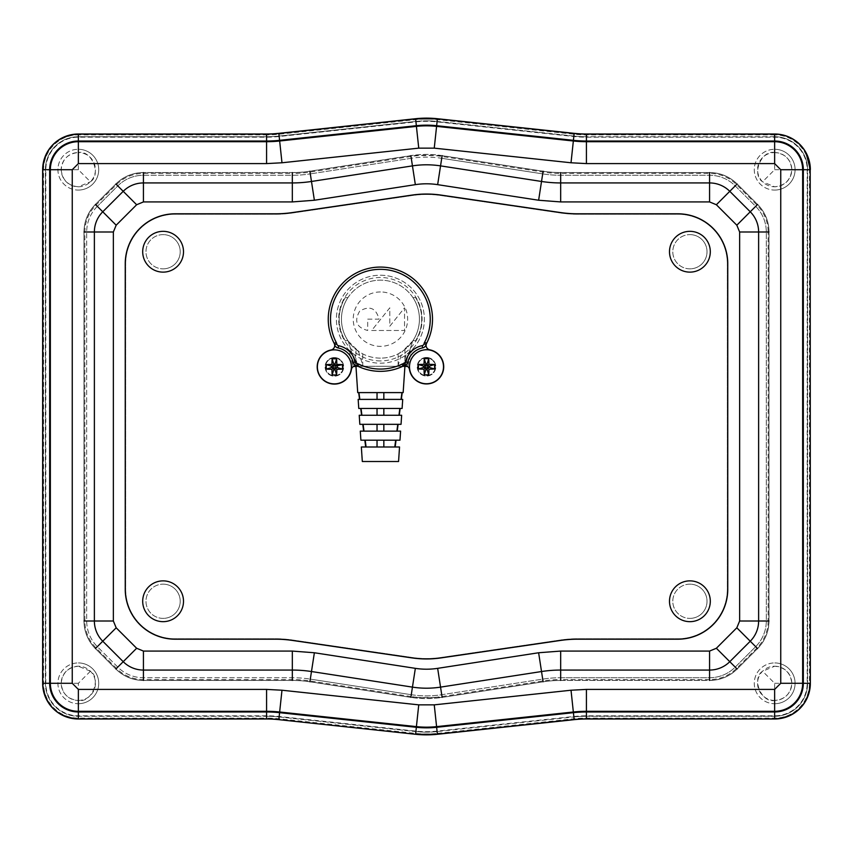 <?xml version="1.0" encoding="UTF-8"?>
<svg xmlns="http://www.w3.org/2000/svg" width="853" height="853" viewBox="0 0 853 853"><rect width="100%" height="100%" fill="white"/><g stroke="black" fill="none" stroke-linecap="round" stroke-linejoin="round"><path stroke-width="0.64" stroke-dasharray="4.26 3.2" d="M415.933 121.883A99.289 99.289 0 0 1 437.067 121.883L573.824 136.512A118.332 118.332 0 0 0 584.54 137.173L774.641 137.184A32.531 32.531 0 0 1 807.173 169.715L807.173 683.285A32.531 32.531 0 0 1 774.641 715.816L586.416 715.816A118.332 118.332 0 0 0 573.824 716.488L437.067 731.117A99.289 99.289 0 0 1 415.933 731.117L279.176 716.488A118.332 118.332 0 0 0 268.46 715.827L78.359 715.816A32.531 32.531 0 0 1 45.827 683.285L45.827 169.715A32.531 32.531 0 0 1 78.359 137.184L266.584 137.184A118.332 118.332 0 0 0 279.176 136.512L415.933 121.883A99.289 99.289 0 0 1 437.067 121.883L573.824 136.512A118.332 118.332 0 0 0 584.54 137.173L774.641 137.184A32.531 32.531 0 0 1 807.173 169.715L807.173 683.285A32.531 32.531 0 0 1 774.641 715.816L586.416 715.816A118.332 118.332 0 0 0 573.824 716.488L437.067 731.117A99.289 99.289 0 0 1 415.933 731.117L279.176 716.488A118.332 118.332 0 0 0 268.46 715.827L78.359 715.816A32.531 32.531 0 0 1 45.827 683.285L45.827 169.715A32.531 32.531 0 0 1 78.359 137.184L266.584 137.184A118.332 118.332 0 0 0 279.176 136.512L415.933 121.883M774.684 703.725A20.397 20.397 0 0 0 795.081 683.328A20.397 20.397 0 0 0 774.684 662.93A20.397 20.397 0 0 1 795.081 683.328A20.397 20.397 0 0 1 774.684 703.725A20.397 20.397 0 0 1 754.276 683.328A20.397 20.397 0 0 1 774.684 662.93A20.397 20.397 0 0 0 754.276 683.328A20.397 20.397 0 0 0 774.684 703.725M78.316 703.725A20.397 20.397 0 0 0 98.724 683.328A20.397 20.397 0 0 0 78.316 662.93A20.397 20.397 0 0 1 98.724 683.328A20.397 20.397 0 0 1 78.316 703.725A20.397 20.397 0 0 1 57.919 683.328A20.397 20.397 0 0 1 78.316 662.93A20.397 20.397 0 0 0 57.919 683.328A20.397 20.397 0 0 0 78.316 703.725M78.316 190.07A20.397 20.397 0 0 0 98.724 169.672A20.397 20.397 0 0 0 78.316 149.275A20.397 20.397 0 0 1 98.724 169.672A20.397 20.397 0 0 1 78.316 190.07A20.397 20.397 0 0 1 57.919 169.672A20.397 20.397 0 0 1 78.316 149.275A20.397 20.397 0 0 0 57.919 169.672A20.397 20.397 0 0 0 78.316 190.07M774.684 190.07A20.397 20.397 0 0 0 795.081 169.672A20.397 20.397 0 0 0 774.684 149.275A20.397 20.397 0 0 1 795.081 169.672A20.397 20.397 0 0 1 774.684 190.07A20.397 20.397 0 0 1 754.276 169.672A20.397 20.397 0 0 1 774.684 149.275A20.397 20.397 0 0 0 754.276 169.672A20.397 20.397 0 0 0 774.684 190.07M61.203 169.715C62.312 180.015 68.016 185.698 78.316 186.786A17.113 17.113 0 0 1 61.203 169.672A17.113 17.113 0 0 1 78.316 152.559C67.909 153.561 62.205 159.287 61.203 169.715L78.359 169.715L90.418 181.774C101.806 174.566 91.516 149.627 78.359 152.559L78.316 152.559A17.113 17.113 0 0 1 95.429 169.672A17.113 17.113 0 0 1 78.316 186.786L90.418 181.774M774.641 152.559C761.484 149.627 751.194 174.566 762.582 181.774L774.684 186.786A17.113 17.113 0 0 1 757.571 169.672A17.113 17.113 0 0 1 774.684 152.559L774.641 169.715L762.582 181.774M774.641 700.441L774.684 700.441A17.113 17.113 0 0 1 757.571 683.328A17.113 17.113 0 0 1 774.684 666.214L762.582 671.226C751.194 678.434 761.484 703.373 774.641 700.441L774.641 683.285L762.582 671.226M78.316 666.214C68.016 667.302 62.312 672.985 61.203 683.285C62.184 693.692 67.888 699.417 78.316 700.441A17.113 17.113 0 0 1 61.203 683.328A17.113 17.113 0 0 1 78.316 666.214A17.113 17.113 0 0 1 95.429 683.328A17.113 17.113 0 0 1 78.316 700.441L78.359 700.441C91.516 703.373 101.806 678.434 90.418 671.226L78.316 666.214M415.891 121.425A99.737 99.737 0 0 1 426.5 120.859A99.737 99.737 0 0 0 415.891 121.425A99.737 99.737 0 0 1 426.5 120.859A99.737 99.737 0 0 0 415.891 121.425L279.123 136.064L415.891 121.425L279.123 136.064L415.891 121.425L415.603 118.716M266.584 716.275A117.874 117.874 0 0 1 279.123 716.936A117.874 117.874 0 0 0 267.021 716.275A117.874 117.874 0 0 1 279.123 716.936L415.891 731.575A99.737 99.737 0 0 0 426.5 732.141A99.737 99.737 0 0 1 415.891 731.575A99.737 99.737 0 0 0 426.5 732.141A99.737 99.737 0 0 1 415.891 731.575L279.123 716.936A117.874 117.874 0 0 0 267.021 716.275L78.359 716.275A32.979 32.979 0 0 1 45.38 683.285A32.979 32.979 0 0 0 78.359 716.275A32.979 32.979 0 0 1 45.38 683.285L45.38 169.715A32.979 32.979 0 0 1 78.359 136.725L266.584 136.725L78.359 136.725A32.979 32.979 0 0 0 45.38 169.715L45.38 683.285A32.979 32.979 0 0 0 78.359 716.275L267.032 716.275A19.267 19.267 0 0 1 267.021 716.275L266.584 718.109L78.359 718.109A34.824 34.824 0 0 1 43.546 683.285L42.65 683.285M437.109 731.575A99.737 99.737 0 0 1 426.5 732.141A99.737 99.737 0 0 0 437.109 731.575L573.877 716.936L437.109 731.575A99.737 99.737 0 0 1 426.5 732.141A99.737 99.737 0 0 0 437.109 731.575L437.301 733.399A101.582 101.582 0 0 1 415.699 733.399L278.931 718.77A116.04 116.04 0 0 0 266.584 718.109L266.584 718.994M573.877 716.936A117.874 117.874 0 0 1 586.416 716.275A117.874 117.874 0 0 0 573.877 716.936A117.874 117.874 0 0 1 586.416 716.275L774.641 716.275A32.979 32.979 0 0 0 807.62 683.285L807.62 169.715A32.979 32.979 0 0 0 774.641 136.725L586.416 136.725A117.874 117.874 0 0 1 573.877 136.064A117.874 117.874 0 0 0 585.979 136.725A117.874 117.874 0 0 1 573.877 136.064L437.109 121.425A99.737 99.737 0 0 0 426.5 120.859A99.737 99.737 0 0 1 437.109 121.425A99.737 99.737 0 0 0 426.5 120.859A99.737 99.737 0 0 1 437.109 121.425L573.877 136.064A117.874 117.874 0 0 0 585.979 136.725L774.641 136.725A32.979 32.979 0 0 1 807.62 169.715A32.979 32.979 0 0 0 774.641 136.725A32.979 32.979 0 0 1 807.62 169.715L807.62 683.285A32.979 32.979 0 0 1 774.641 716.275A32.979 32.979 0 0 0 807.62 683.285A32.979 32.979 0 0 1 774.641 716.275L586.416 716.275A117.874 117.874 0 0 0 573.877 716.936L574.069 718.77L437.301 733.399L437.397 734.284M279.123 136.064A117.874 117.874 0 0 1 266.584 136.725A117.874 117.874 0 0 0 279.123 136.064A117.874 117.874 0 0 1 266.584 136.725L78.359 136.725A32.979 32.979 0 0 0 45.38 169.715A32.979 32.979 0 0 1 78.359 136.725L266.584 136.725A117.874 117.874 0 0 0 279.123 136.064L278.835 133.345M774.684 666.214A17.113 17.113 0 0 1 791.797 683.328A17.113 17.113 0 0 1 774.684 700.441C785.091 699.439 790.795 693.713 791.797 683.285C790.688 672.985 784.984 667.302 774.684 666.214M774.684 152.559A17.113 17.113 0 0 1 791.797 169.672A17.113 17.113 0 0 1 774.684 186.786C784.984 185.698 790.688 180.015 791.797 169.715C790.816 159.308 785.112 153.583 774.684 152.559M586.416 136.725L585.968 136.725A19.267 19.267 0 0 1 585.979 136.725L586.416 134.006M78.359 700.441L78.359 683.285L90.418 671.226M143.432 175.27L292.323 175.27A117.874 117.874 0 0 0 310.311 173.884A117.874 117.874 0 0 1 292.323 175.27L143.432 175.27A36.274 36.274 0 0 0 117.789 185.89L97.327 206.351L117.789 185.89A36.274 36.274 0 0 1 143.432 175.27L143.432 172.541L292.323 172.541L143.432 172.541A38.993 38.993 0 0 0 115.859 183.96L95.397 204.421A38.993 38.993 0 0 0 83.978 231.995L83.978 621.005A38.993 38.993 0 0 0 95.397 648.579L115.859 669.04A38.993 38.993 0 0 0 143.432 680.459L292.323 680.459A115.144 115.144 0 0 1 309.895 681.814L410.869 697.402A102.467 102.467 0 0 0 442.131 697.402L543.105 681.814A115.144 115.144 0 0 1 560.677 680.459L709.568 680.374A38.907 38.907 0 0 0 737.077 668.976L757.539 648.515A38.907 38.907 0 0 0 768.937 621.005L768.937 231.995A38.907 38.907 0 0 0 757.539 204.485L737.077 184.024A38.907 38.907 0 0 0 709.568 172.626L560.677 172.626A115.23 115.23 0 0 1 543.094 171.272L442.131 155.598A102.467 102.467 0 0 0 410.869 155.598L309.895 171.186A115.144 115.144 0 0 1 292.323 172.541L292.323 173.426A116.04 116.04 0 0 0 310.023 172.071L411.007 156.483A101.582 101.582 0 0 1 441.993 156.483L542.977 172.071A116.04 116.04 0 0 0 560.677 173.426L709.568 173.426A38.108 38.108 0 0 1 736.512 184.589L756.974 205.051A38.108 38.108 0 0 1 768.137 231.995L769.022 231.995L768.937 621.005M543.094 171.272L442.121 155.683L543.105 171.186A115.144 115.144 0 0 0 560.677 172.541L709.568 172.541L560.677 172.541A115.144 115.144 0 0 1 543.105 171.186L542.689 173.884L441.715 158.295L542.689 173.884A117.874 117.874 0 0 0 560.677 175.27A117.874 117.874 0 0 1 542.689 173.884M411.285 158.295L310.311 173.884L411.285 158.295A99.737 99.737 0 0 1 441.715 158.295L442.131 155.598L410.869 155.598L411.285 158.295A99.737 99.737 0 0 1 441.715 158.295M411.285 694.705A99.737 99.737 0 0 0 441.715 694.705L542.689 679.116A117.874 117.874 0 0 1 560.677 677.73A117.874 117.874 0 0 0 542.689 679.116L441.715 694.705A99.737 99.737 0 0 1 411.285 694.705L310.311 679.116L411.285 694.705L411.007 696.517L310.023 680.929A116.04 116.04 0 0 0 292.323 679.574L143.432 679.574A38.108 38.108 0 0 1 116.488 668.411L96.026 647.949A38.108 38.108 0 0 1 84.863 621.005L84.863 231.995A38.108 38.108 0 0 1 96.026 205.051L116.488 184.589A38.108 38.108 0 0 1 143.432 173.426L292.323 173.426L292.323 175.27M560.677 677.73L709.568 677.73A36.274 36.274 0 0 0 735.211 667.11L755.673 646.649L735.211 667.11A36.274 36.274 0 0 1 709.568 677.73L560.677 677.73L560.677 679.574A116.04 116.04 0 0 0 542.977 680.929L441.993 696.517A101.582 101.582 0 0 1 411.007 696.517L410.879 697.317A102.381 102.381 0 0 0 442.121 697.317L543.094 681.728A115.23 115.23 0 0 1 560.677 680.374L709.568 680.459A38.993 38.993 0 0 0 737.141 669.04L737.077 668.976M97.327 206.351A36.274 36.274 0 0 0 86.697 231.995L86.697 621.005A36.274 36.274 0 0 0 97.327 646.649L117.789 667.11A36.274 36.274 0 0 0 143.432 677.73L292.323 677.73A117.874 117.874 0 0 1 310.311 679.116A117.874 117.874 0 0 0 292.323 677.73L143.432 677.73A36.274 36.274 0 0 1 117.789 667.11L97.327 646.649A36.274 36.274 0 0 1 86.697 621.005L86.697 231.995A36.274 36.274 0 0 1 97.327 206.351L95.461 204.485A38.907 38.907 0 0 0 84.063 231.995L84.063 621.005A38.907 38.907 0 0 0 95.461 648.515L115.923 668.976A38.907 38.907 0 0 0 143.432 680.374L292.323 680.374A115.23 115.23 0 0 1 309.906 681.728L410.869 697.402L442.131 697.402L543.105 681.814A115.144 115.144 0 0 1 560.677 680.459L560.677 679.574L709.568 679.574L709.568 680.459C720.273 680.299 729.464 676.493 737.141 669.04L757.539 648.515M755.673 646.649A36.274 36.274 0 0 0 766.303 621.005L766.303 231.995A36.274 36.274 0 0 0 755.673 206.351L735.211 185.89A36.274 36.274 0 0 0 709.568 175.27L560.677 175.27L709.568 175.27A36.274 36.274 0 0 1 735.211 185.89L755.673 206.351A36.274 36.274 0 0 1 766.303 231.995L766.303 621.005A36.274 36.274 0 0 1 755.673 646.649L756.974 647.949L736.512 668.411A38.108 38.108 0 0 1 709.568 679.574L709.568 677.73M689.906 580.872A20.397 20.397 0 0 0 669.498 601.269A20.397 20.397 0 0 0 689.906 621.666A20.397 20.397 0 0 0 710.304 601.269A20.397 20.397 0 0 0 689.906 580.872M163.094 580.872A20.397 20.397 0 0 0 142.696 601.269A20.397 20.397 0 0 0 163.094 621.666A20.397 20.397 0 0 0 183.502 601.269A20.397 20.397 0 0 0 163.094 580.872M689.906 231.334A20.397 20.397 0 0 0 669.498 251.731A20.397 20.397 0 0 0 689.906 272.128A20.397 20.397 0 0 0 710.304 251.731A20.397 20.397 0 0 0 689.906 231.334M163.094 231.334A20.397 20.397 0 0 0 142.696 251.731A20.397 20.397 0 0 0 163.094 272.128A20.397 20.397 0 0 0 183.502 251.731A20.397 20.397 0 0 0 163.094 231.334M426.5 194.036A99.737 99.737 0 0 0 412.084 195.081A99.737 99.737 0 0 1 440.916 195.081L560.613 212.568A117.874 117.874 0 0 0 577.652 213.804L677.89 213.804A49.869 49.869 0 0 1 727.758 263.673A49.869 49.869 0 0 0 677.89 213.804L577.652 213.804A117.874 117.874 0 0 1 560.613 212.568L440.916 195.081A99.737 99.737 0 0 0 426.5 194.036M347.939 297.612A38.993 38.993 0 0 0 347.939 340.678L345.252 340.678A41.253 41.253 0 0 1 345.252 297.612L347.939 297.612A38.993 38.993 0 0 0 347.939 340.678L345.252 340.678A41.253 41.253 0 0 1 345.252 297.612L347.939 297.612A38.993 38.993 0 0 0 347.939 340.678L345.252 340.678A41.253 41.253 0 0 1 345.252 297.612L347.939 297.612A38.993 38.993 0 0 0 347.939 340.678L345.252 340.678A41.253 41.253 0 0 1 345.252 297.612L347.939 297.612A38.993 38.993 0 0 0 347.939 340.678L345.252 340.678L347.939 340.678A38.993 38.993 0 0 1 347.939 297.612A38.993 38.993 0 0 0 347.939 340.678A38.993 38.993 0 0 1 347.939 297.612L345.252 297.612L347.939 297.612M355.797 365.766L348.28 341.2L355.957 366.3L380.438 366.3L355.957 366.3L355.957 349.495L355.957 366.3L404.919 366.3L380.438 366.3L404.919 366.3L404.919 349.495L398.116 353.899A38.993 38.993 0 0 1 362.76 353.899L355.957 349.495A38.993 38.993 0 0 1 348.28 341.2L358.505 351.383A38.993 38.993 0 0 1 380.438 280.157A38.993 38.993 0 0 1 402.371 351.383L412.596 341.2L405.1 365.702M380.438 358.132A38.993 38.993 0 0 1 341.445 319.15A38.993 38.993 0 0 1 380.438 280.157A38.993 38.993 0 0 1 419.431 319.15A38.993 38.993 0 0 1 380.438 358.132M383.839 415.262L383.839 408.459L360.723 408.459L377.037 408.459L377.037 415.262L361.608 415.262L377.037 415.262L377.037 408.459L377.037 415.262L383.839 415.262L383.839 408.459L383.839 415.262L399.268 415.262L359.23 415.262M400.59 431.128L377.037 431.128L377.037 424.325L377.037 431.128L363.655 431.128L377.037 431.128L377.037 424.325L398.106 424.325L383.839 424.325L383.839 431.128L397.221 431.128L383.839 431.128L383.839 424.325L383.839 431.128L360.286 431.128M383.839 424.325L359.827 424.325M399.982 440.191L364.828 440.191L396.048 440.191L383.839 440.191L383.839 446.993L395.174 446.993L377.037 446.993L377.037 440.191L377.037 446.993L383.839 446.993L383.839 440.191L360.894 440.191M383.839 399.396L401.326 399.396L383.839 399.396L383.839 392.593L402.2 392.593L383.839 392.593L383.839 399.396L377.037 399.396L377.037 392.593L377.037 399.396L383.839 399.396L383.839 392.593L357.716 392.593M402.104 408.459L358.772 408.459M402.712 399.396L358.164 399.396M367.696 319.15L379.031 319.15C376.077 308.008 369.626 305.331 359.689 311.121C353.899 321.101 356.565 327.552 367.696 330.484L367.696 319.15L379.031 319.15C376.077 308.008 369.637 305.342 359.689 311.121C353.899 321.101 356.565 327.552 367.696 330.484L367.696 319.15M380.438 291.95A27.2 27.2 0 0 0 353.238 319.15A27.2 27.2 0 0 0 380.438 346.35A27.2 27.2 0 0 0 407.638 319.15A27.2 27.2 0 0 0 380.438 291.95M371.663 330.484L404.535 330.484L404.535 307.816L389.8 326.23L389.8 307.816L371.663 330.484L404.535 330.484L404.535 307.816L389.8 326.23L389.8 307.816L371.663 330.484M403.16 392.593L377.037 392.593L377.037 399.396L359.838 399.396L377.037 399.396M362.312 461.505L398.564 461.505M399.535 446.993L361.341 446.993M401.049 424.325L377.037 424.325M401.646 415.262L377.037 415.262M426.5 658.964A99.737 99.737 0 0 0 440.916 657.919A99.737 99.737 0 0 1 412.084 657.919L292.387 640.432A117.874 117.874 0 0 0 275.348 639.196L175.11 639.196A49.869 49.869 0 0 1 125.242 589.327L125.242 263.673A49.869 49.869 0 0 1 175.11 213.804L275.348 213.804A117.874 117.874 0 0 0 292.387 212.568L412.084 195.081L292.387 212.568A117.874 117.874 0 0 1 275.348 213.804L175.11 213.804A49.869 49.869 0 0 0 125.242 263.673L125.242 589.327A49.869 49.869 0 0 0 175.11 639.196L275.348 639.196A117.874 117.874 0 0 1 292.387 640.432L412.084 657.919A99.737 99.737 0 0 0 440.916 657.919L560.613 640.432A117.874 117.874 0 0 1 577.652 639.196A117.874 117.874 0 0 0 560.613 640.432A117.874 117.874 0 0 1 577.652 639.196L677.89 639.196A49.869 49.869 0 0 0 727.758 589.327L727.758 263.673A49.869 49.869 0 0 0 677.89 213.804L577.652 213.804A117.874 117.874 0 0 1 560.613 212.568L440.916 195.081A99.737 99.737 0 0 0 412.084 195.081L292.387 212.568A117.874 117.874 0 0 1 275.348 213.804L175.11 213.804A49.869 49.869 0 0 0 125.242 263.673L125.242 589.327A49.869 49.869 0 0 0 175.11 639.196L275.348 639.196A117.874 117.874 0 0 1 292.387 640.432L412.084 657.919A99.737 99.737 0 0 0 426.5 658.964M426.5 194.495A99.289 99.289 0 0 0 412.148 195.529L292.451 213.015A118.332 118.332 0 0 1 275.348 214.252L175.11 214.252A49.421 49.421 0 0 0 125.69 263.673L125.69 589.327A49.421 49.421 0 0 0 175.11 638.748L275.348 638.748A118.332 118.332 0 0 1 292.451 639.985L412.148 657.471A99.289 99.289 0 0 0 440.852 657.471L560.549 639.985A118.332 118.332 0 0 1 577.652 638.748L677.89 638.748A49.421 49.421 0 0 0 727.31 589.327L727.31 263.673A49.421 49.421 0 0 0 677.89 214.252L577.652 214.252A118.332 118.332 0 0 1 560.549 213.015L440.852 195.529A99.289 99.289 0 0 0 412.148 195.529L292.451 213.015A118.332 118.332 0 0 1 275.348 214.252L175.11 214.252A49.421 49.421 0 0 0 125.69 263.673L125.69 589.327A49.421 49.421 0 0 0 175.11 638.748L275.348 638.748A118.332 118.332 0 0 1 292.451 639.985L412.148 657.471A99.289 99.289 0 0 0 440.852 657.471L560.549 639.985A118.332 118.332 0 0 1 577.652 638.748L677.89 638.748A49.421 49.421 0 0 0 727.31 589.327L727.31 263.673A49.421 49.421 0 0 0 677.89 214.252L577.652 214.252A118.332 118.332 0 0 1 560.549 213.015L440.852 195.529A99.289 99.289 0 0 0 426.5 194.495M163.094 234.618A17.113 17.113 0 0 0 145.98 251.731A17.113 17.113 0 0 0 163.094 268.844A17.113 17.113 0 0 1 145.98 251.731A17.113 17.113 0 0 1 163.094 234.618A17.113 17.113 0 0 1 180.207 251.731A17.113 17.113 0 0 1 163.094 268.844A17.113 17.113 0 0 0 180.207 251.731A17.113 17.113 0 0 0 163.094 234.618M163.094 618.382A17.113 17.113 0 0 1 145.98 601.269A17.113 17.113 0 0 1 163.094 584.156A17.113 17.113 0 0 0 145.98 601.269A17.113 17.113 0 0 0 163.094 618.382A17.113 17.113 0 0 0 180.207 601.269A17.113 17.113 0 0 0 163.094 584.156A17.113 17.113 0 0 1 180.207 601.269A17.113 17.113 0 0 1 163.094 618.382M689.906 268.844A17.113 17.113 0 0 1 672.793 251.731A17.113 17.113 0 0 1 689.906 234.618A17.113 17.113 0 0 0 672.793 251.731A17.113 17.113 0 0 0 689.906 268.844A17.113 17.113 0 0 0 707.02 251.731A17.113 17.113 0 0 0 689.906 234.618A17.113 17.113 0 0 1 707.02 251.731A17.113 17.113 0 0 1 689.906 268.844M689.906 584.156A17.113 17.113 0 0 0 672.793 601.269A17.113 17.113 0 0 0 689.906 618.382A17.113 17.113 0 0 1 672.793 601.269A17.113 17.113 0 0 1 689.906 584.156A17.113 17.113 0 0 1 707.02 601.269A17.113 17.113 0 0 1 689.906 618.382A17.113 17.113 0 0 0 707.02 601.269A17.113 17.113 0 0 0 689.906 584.156M325.547 366.865A8.839 8.839 0 0 0 334.387 375.704A8.839 8.839 0 0 0 343.226 366.865A8.839 8.839 0 0 1 334.387 375.704A8.839 8.839 0 0 1 325.547 366.865A8.839 8.839 0 0 1 334.387 358.025A8.839 8.839 0 0 1 343.226 366.865A8.839 8.839 0 0 0 334.387 358.025A8.839 8.839 0 0 0 325.547 366.865M417.661 366.747A8.839 8.839 0 0 0 426.5 375.587A8.839 8.839 0 0 0 435.339 366.747A8.839 8.839 0 0 1 426.5 375.587A8.839 8.839 0 0 1 417.661 366.747A8.839 8.839 0 0 1 426.5 357.908A8.839 8.839 0 0 1 435.339 366.747A8.839 8.839 0 0 0 426.5 357.908A8.839 8.839 0 0 0 417.661 366.747M334.376 357.567A9.298 9.298 0 0 0 325.089 366.875A9.298 9.298 0 0 0 334.397 376.162A9.298 9.298 0 0 0 343.684 366.854A9.298 9.298 0 0 0 334.376 357.567A9.298 9.298 0 0 0 325.089 366.875A9.298 9.298 0 0 0 334.397 376.162A9.298 9.298 0 0 0 343.684 366.854A9.298 9.298 0 0 0 334.376 357.567M426.489 357.46A9.298 9.298 0 0 0 417.202 366.758A9.298 9.298 0 0 0 426.511 376.045A9.298 9.298 0 0 0 435.798 366.737A9.298 9.298 0 0 0 426.489 357.46A9.298 9.298 0 0 0 417.202 366.758A9.298 9.298 0 0 0 426.511 376.045A9.298 9.298 0 0 0 435.798 366.737A9.298 9.298 0 0 0 426.489 357.46M406.049 354.912L403.053 366.15A4.532 4.532 0 0 0 403.053 366.161A52.14 52.14 0 0 1 357.834 366.214L354.805 354.976A43.972 43.972 0 0 0 422.235 305.694A43.972 43.972 0 0 0 338.502 305.8A43.972 43.972 0 0 0 354.805 354.976L348.685 349.687L353.238 366.609L348.685 349.687A43.972 43.972 0 0 1 380.331 275.231A43.972 43.972 0 0 1 412.159 349.602L406.049 354.912A43.972 43.972 0 0 0 380.331 275.231M407.649 366.545L412.159 349.602L407.649 366.545A4.532 4.532 0 0 1 409.493 369.509A17.231 17.231 0 0 1 426.479 349.517A17.231 17.231 0 0 0 409.269 366.769A17.231 17.231 0 0 0 426.521 383.978A17.231 17.231 0 0 0 443.731 366.726A17.231 17.231 0 0 0 426.479 349.517A17.231 17.231 0 0 1 429.784 349.837A4.532 4.532 0 0 1 426.617 343.29A52.14 52.14 0 0 0 380.321 267.074A52.14 52.14 0 0 0 334.205 343.407A4.532 4.532 0 0 1 331.06 349.965A17.231 17.231 0 0 1 334.365 349.634A17.231 17.231 0 0 0 317.156 366.886A17.231 17.231 0 0 0 334.408 384.095A17.231 17.231 0 0 0 351.617 366.843A17.231 17.231 0 0 0 334.365 349.634A17.231 17.231 0 0 1 351.393 369.584A4.532 4.532 0 0 1 353.238 366.609M426.212 344.399A4.532 4.532 0 0 1 422.693 347.864A19.267 19.267 0 0 0 407.734 362.365A4.532 4.532 0 0 1 404.173 365.788M356.714 365.841A4.532 4.532 0 0 1 353.142 362.429A19.267 19.267 0 0 0 338.151 347.971A4.532 4.532 0 0 1 334.611 344.516M727.758 589.327A49.869 49.869 0 0 1 677.89 639.196A49.869 49.869 0 0 0 727.758 589.327L727.758 263.673L727.758 589.327M412.937 297.612L415.624 297.612A41.253 41.253 0 0 1 415.624 340.678L412.937 340.678A38.993 38.993 0 0 0 412.937 297.612L415.624 297.612A41.253 41.253 0 0 1 415.624 340.678L412.937 340.678A38.993 38.993 0 0 0 412.937 297.612L415.624 297.612A41.253 41.253 0 0 1 415.624 340.678L412.937 340.678A38.993 38.993 0 0 0 412.937 297.612L415.624 297.612A41.253 41.253 0 0 1 415.624 340.678L412.937 340.678A38.993 38.993 0 0 0 412.937 297.612L415.624 297.612L412.937 297.612A38.993 38.993 0 0 1 412.937 340.678A38.993 38.993 0 0 0 412.937 297.612A38.993 38.993 0 0 1 412.937 340.678A38.993 38.993 0 0 0 412.937 297.612M402.755 366.3L358.004 366.3M366.097 446.993L377.037 446.993L366.097 446.993M377.037 392.593L383.839 392.593M399.854 408.459L383.839 408.459L399.854 408.459M377.037 431.128L383.839 431.128M377.037 408.459L383.839 408.459M404.919 349.495L404.919 366.3L412.596 341.2A38.993 38.993 0 0 1 404.919 349.495M415.624 340.678L412.937 340.678L415.624 340.678M45.38 683.285L43.546 683.285L43.546 169.715A34.824 34.824 0 0 1 78.359 134.891L78.359 134.006M78.359 136.725L78.359 134.891L266.584 134.891L266.584 134.006M810.35 169.715L809.454 169.715L809.454 683.285A34.824 34.824 0 0 1 774.641 718.109L586.416 718.109A116.04 116.04 0 0 0 574.069 718.77L574.165 719.655M810.35 683.285L807.62 683.285M266.584 136.725L266.584 134.891A116.04 116.04 0 0 0 278.931 134.23L415.699 119.601A101.582 101.582 0 0 1 437.301 119.601L574.069 134.23A116.04 116.04 0 0 0 586.416 134.891L774.641 134.891L774.641 134.006M774.641 136.725L774.641 134.891A34.824 34.824 0 0 1 809.454 169.715L807.62 169.715M573.877 136.064L574.165 133.345M774.641 718.994L774.641 716.275M437.109 121.425L437.397 118.716M586.416 718.994L586.416 716.275M415.603 734.284L415.891 731.575M278.835 719.655L279.123 716.936M45.38 169.715L42.65 169.715M78.359 718.994L78.359 716.275M78.359 169.715L78.359 152.559M774.641 169.715L791.797 169.715M774.641 683.285L791.797 683.285M78.359 683.285L61.203 683.285M292.323 677.73L292.323 680.459A115.144 115.144 0 0 1 309.895 681.814L310.311 679.116M442.121 155.683A102.381 102.381 0 0 0 410.879 155.683L309.895 171.186A115.144 115.144 0 0 1 292.323 172.541L143.432 172.626A38.907 38.907 0 0 0 115.923 184.024L95.461 204.485M766.303 231.995L768.137 231.995L768.137 621.005L769.022 621.005L768.937 231.995M560.677 172.626L560.677 175.27M755.673 206.351L757.603 204.421C765.066 212.098 768.873 221.29 769.022 231.995L769.022 231.995A38.993 38.993 0 0 0 757.603 204.421L737.141 183.96A38.993 38.993 0 0 0 709.568 172.541L709.568 175.27M735.211 667.11L737.141 669.04L757.603 648.579A38.993 38.993 0 0 0 769.022 621.005L769.022 621.005C768.873 631.71 765.066 640.902 757.603 648.579L756.974 647.949A38.108 38.108 0 0 0 768.137 621.005L766.303 621.005M117.789 185.89L115.923 184.024M310.311 173.884L309.906 171.272A115.23 115.23 0 0 1 292.323 172.626M542.689 679.116L543.094 681.728M441.715 694.705L442.121 697.317M117.789 667.11L115.923 668.976M97.327 646.649L95.461 648.515M143.432 677.73L143.432 680.374M86.697 621.005L84.063 621.005M86.697 231.995L84.063 231.995M735.211 185.89L737.077 184.024M560.677 680.374L709.568 680.374M309.906 681.728L410.879 697.317M143.432 172.626L143.432 172.541C132.727 172.69 123.536 176.507 115.859 183.96L95.397 204.421C87.934 212.098 84.127 221.29 83.978 231.995L83.978 621.005C84.127 631.71 87.934 640.902 95.397 648.579L115.859 669.04C123.536 676.493 132.727 680.299 143.432 680.459L292.323 680.374M410.879 155.683L309.906 171.272M757.539 204.485L737.141 183.96C729.464 176.507 720.273 172.701 709.568 172.541L709.568 172.626M380.438 360.915A41.712 41.712 0 0 1 338.673 319.257A41.712 41.712 0 0 1 380.331 277.492A41.712 41.712 0 0 1 422.096 319.15A41.712 41.712 0 0 1 380.438 360.915M397.807 366.3L402.371 351.383M358.505 351.383L363.069 366.3M362.76 366.3L362.76 353.899M398.116 353.899L398.116 366.3"/><path stroke-width="1.28" d="M571.02 162.774L574.165 133.345A115.144 115.144 0 0 0 586.416 134.006L774.641 134.006L586.416 134.006A115.144 115.144 0 0 1 574.165 133.345L437.397 118.716A102.467 102.467 0 0 0 415.603 118.716L278.835 133.345A115.144 115.144 0 0 1 266.584 134.006L78.359 134.006A35.709 35.709 0 0 0 42.65 169.715L42.65 683.285A35.709 35.709 0 0 0 78.359 718.994L266.584 718.994A115.144 115.144 0 0 1 278.835 719.655L415.603 734.284A102.467 102.467 0 0 0 437.397 734.284L574.165 719.655A115.144 115.144 0 0 1 586.416 718.994L774.641 718.994A35.709 35.709 0 0 0 810.35 683.285L810.201 169.715A35.559 35.559 0 0 0 774.641 134.145L586.416 134.145L586.416 163.595L571.02 162.774L434.252 148.145L418.748 148.145L416.413 126.372A94.768 94.768 0 0 1 436.587 126.372L434.252 148.145M78.359 134.006L266.584 134.006A115.144 115.144 0 0 0 278.835 133.345L278.846 133.494A115.294 115.294 0 0 1 266.584 134.145L78.359 134.145A35.559 35.559 0 0 0 42.799 169.715L42.65 169.715C44.761 148.017 56.671 136.117 78.359 134.006L78.359 141.022A28.682 28.682 0 0 0 49.677 169.715L49.677 683.285A28.682 28.682 0 0 0 78.359 711.978L266.584 711.978L266.584 711.295A122.843 122.843 0 0 1 279.656 711.999L416.413 726.628L418.748 704.855L434.252 704.855L436.587 726.628A94.768 94.768 0 0 1 416.413 726.628L416.349 727.3A95.44 95.44 0 0 0 436.651 727.3L437.386 734.134L574.154 719.505A115.294 115.294 0 0 1 586.416 718.855L774.641 718.855A35.559 35.559 0 0 0 810.201 683.285L803.323 683.285L803.323 169.715A28.682 28.682 0 0 0 774.641 141.022L586.416 141.022A122.171 122.171 0 0 1 573.419 140.329L436.651 125.7A95.44 95.44 0 0 0 416.349 125.7L415.614 118.866L278.846 133.494L279.656 141.001A122.843 122.843 0 0 1 266.584 141.705L78.359 141.705L78.359 163.595L72.249 169.715L50.348 169.715A28.01 28.01 0 0 1 78.359 141.705L78.359 141.022L266.584 141.022L266.584 134.006M426.5 164.8A92.071 92.071 0 0 0 412.457 165.877L311.473 181.465A125.551 125.551 0 0 1 292.323 182.937L143.432 182.937A28.597 28.597 0 0 0 123.216 191.317L102.755 211.779A28.597 28.597 0 0 0 94.374 231.995L94.374 621.005A28.597 28.597 0 0 0 102.755 641.221L123.216 661.683A28.597 28.597 0 0 0 143.432 670.063L292.323 670.063A125.551 125.551 0 0 1 311.473 671.535L412.457 687.123A92.071 92.071 0 0 0 440.543 687.123L541.527 671.535A125.551 125.551 0 0 1 560.677 670.063L709.568 670.063A28.597 28.597 0 0 0 729.784 661.683L750.245 641.221A28.597 28.597 0 0 0 758.626 621.005L758.626 231.995A28.597 28.597 0 0 0 750.245 211.779L729.784 191.317A28.597 28.597 0 0 0 709.568 182.937L560.677 182.937A125.551 125.551 0 0 1 541.527 181.465L440.543 165.877A92.071 92.071 0 0 0 426.5 164.8M443.496 366.747A16.996 16.996 0 0 1 426.5 383.754A16.996 16.996 0 0 1 409.504 366.747A16.996 16.996 0 0 0 426.5 383.754A16.996 16.996 0 0 0 443.496 366.747A16.996 16.996 0 0 0 426.5 349.751A16.996 16.996 0 0 0 409.504 366.747A16.996 16.996 0 0 1 426.5 349.751A16.996 16.996 0 0 1 443.496 366.747M418.407 366.747A25.387 12.699 90 0 0 418.46 368.986A25.857 4.489 -0 0 0 424.058 369.189A25.857 4.489 90 0 0 424.261 374.787A25.387 12.699 0 0 0 428.739 374.787A25.857 4.489 -90 0 0 428.942 369.189A25.857 4.489 0 0 0 434.54 368.986A25.387 12.699 -90 0 0 434.593 366.747A25.387 12.699 -90 0 0 434.54 364.519A25.857 4.489 180 0 0 428.942 364.316A25.857 4.489 -90 0 0 428.739 358.708A25.387 12.699 180 0 0 424.261 358.708A25.857 4.489 90 0 0 424.058 364.316A25.857 4.489 180 0 0 418.46 364.519A25.387 12.699 90 0 0 418.407 366.747M351.383 366.865A16.996 16.996 0 0 1 334.387 383.871A16.996 16.996 0 0 1 317.38 366.865A16.996 16.996 0 0 0 334.387 383.871A16.996 16.996 0 0 0 351.383 366.865A16.996 16.996 0 0 0 334.387 349.869A16.996 16.996 0 0 0 317.38 366.865A16.996 16.996 0 0 1 334.387 349.869A16.996 16.996 0 0 1 351.383 366.865M342.426 364.626A25.857 4.489 180 0 0 336.828 364.423A25.857 4.489 -90 0 0 336.626 358.825A25.387 12.699 180 0 0 332.148 358.825A25.857 4.489 90 0 0 331.945 364.423A25.857 4.489 180 0 0 326.347 364.626A25.387 12.699 90 0 0 326.294 366.865A25.387 12.699 90 0 0 326.347 369.104A25.857 4.489 -0 0 0 331.945 369.306A25.857 4.489 90 0 0 332.148 374.904A25.387 12.699 0 0 0 336.626 374.904A25.857 4.489 -90 0 0 336.828 369.306A25.857 4.489 0 0 0 342.426 369.104A25.387 12.699 -90 0 0 342.479 366.865A25.387 12.699 -90 0 0 342.426 364.626L335.069 366.182L335.069 363.922L333.704 363.922L333.704 366.182L331.444 366.182L331.444 367.547L333.704 367.547L333.704 369.807L335.069 369.807L335.069 367.547L337.33 367.547L337.33 366.182M689.906 621.666A20.397 20.397 0 0 1 669.498 601.269A20.397 20.397 0 0 1 689.906 580.872A20.397 20.397 0 0 1 710.304 601.269A20.397 20.397 0 0 1 689.906 621.666M163.094 621.666A20.397 20.397 0 0 1 142.696 601.269A20.397 20.397 0 0 1 163.094 580.872A20.397 20.397 0 0 1 183.502 601.269A20.397 20.397 0 0 1 163.094 621.666M689.906 231.334A20.397 20.397 0 0 0 669.498 251.731A20.397 20.397 0 0 0 689.906 272.128A20.397 20.397 0 0 0 710.304 251.731A20.397 20.397 0 0 0 689.906 231.334M163.094 231.334A20.397 20.397 0 0 0 142.696 251.731A20.397 20.397 0 0 0 163.094 272.128A20.397 20.397 0 0 0 183.502 251.731A20.397 20.397 0 0 0 163.094 231.334M426.5 194.036A99.737 99.737 0 0 0 412.084 195.081L292.387 212.568A117.874 117.874 0 0 1 275.348 213.804L175.11 213.804A49.869 49.869 0 0 0 125.242 263.673L125.242 589.327A49.869 49.869 0 0 0 175.11 639.196L275.348 639.196A117.874 117.874 0 0 1 292.387 640.432L412.084 657.919A99.737 99.737 0 0 0 440.916 657.919L560.613 640.432A117.874 117.874 0 0 1 577.652 639.196L677.89 639.196A49.869 49.869 0 0 0 727.758 589.327L727.758 263.673A49.869 49.869 0 0 0 677.89 213.804L577.652 213.804A117.874 117.874 0 0 1 560.613 212.568L440.916 195.081A99.737 99.737 0 0 0 426.5 194.036M380.438 408.459L402.104 408.459L402.712 399.396L358.164 399.396L358.772 408.459L380.438 408.459M358.004 366.3L355.957 366.3L357.716 392.593L403.16 392.593L404.919 366.3L402.755 366.3M398.564 461.505L362.312 461.505L361.341 446.993L399.535 446.993L398.564 461.505M380.438 440.191L399.982 440.191L400.59 431.128L360.286 431.128L360.894 440.191L380.438 440.191M380.438 424.325L401.049 424.325L401.646 415.262L359.23 415.262L359.827 424.325L380.438 424.325M403.746 363.559A2.271 2.271 0 0 0 405.527 361.853A21.538 21.538 0 0 1 422.235 345.636A2.271 2.271 0 0 0 424.005 343.908A6.803 6.803 0 0 1 424.613 342.245A49.869 49.869 0 0 0 380.321 269.335A49.869 49.869 0 0 0 336.21 342.352A6.803 6.803 0 0 1 336.828 344.015A2.271 2.271 0 0 0 338.588 345.742A21.538 21.538 0 0 1 355.338 361.917A2.271 2.271 0 0 0 357.13 363.623A6.803 6.803 0 0 1 358.814 364.167A49.869 49.869 0 0 0 402.062 364.114A6.803 6.803 0 0 1 403.746 363.559L404.173 365.788A4.532 4.532 0 0 0 403.053 366.161A52.14 52.14 0 0 1 357.834 366.214A4.532 4.532 0 0 0 356.714 365.841A4.532 4.532 0 0 1 353.142 362.429A19.267 19.267 0 0 0 338.151 347.971A4.532 4.532 0 0 1 334.611 344.516A4.532 4.532 0 0 1 331.06 349.965A17.231 17.231 0 0 0 334.408 384.095A17.231 17.231 0 0 0 351.393 369.584A4.532 4.532 0 0 1 356.714 365.841A4.532 4.532 0 0 1 353.142 362.429A19.267 19.267 0 0 0 338.151 347.971A4.532 4.532 0 0 1 334.611 344.516A4.532 4.532 0 0 0 334.205 343.407A52.14 52.14 0 0 1 380.321 267.074A52.14 52.14 0 0 1 426.617 343.29A4.532 4.532 0 0 0 426.212 344.399A4.532 4.532 0 0 1 422.693 347.864A19.267 19.267 0 0 0 407.734 362.365A4.532 4.532 0 0 1 404.173 365.788A4.532 4.532 0 0 1 409.493 369.509A17.231 17.231 0 0 0 443.645 368.389A17.231 17.231 0 0 0 429.784 349.837A4.532 4.532 0 0 1 426.212 344.399A4.532 4.532 0 0 1 422.693 347.864A19.267 19.267 0 0 0 407.734 362.365A4.532 4.532 0 0 1 404.173 365.788A4.532 4.532 0 0 0 403.053 366.161L407.649 366.545M353.238 366.609L357.834 366.214A4.532 4.532 0 0 0 356.714 365.841L357.13 363.623M405.1 365.702L404.919 366.3M355.957 366.3L355.797 365.766M377.037 440.191L377.037 446.993L377.037 440.191M366.097 446.993L365.201 440.191L366.097 446.993M377.037 392.593L377.037 399.396M359.838 399.396L358.942 392.593L359.838 399.396M361.022 408.459L361.917 415.262L361.022 408.459M377.037 408.459L377.037 415.262M363.111 424.325L364.007 431.128L363.111 424.325M377.037 424.325L377.037 431.128M383.839 440.191L383.839 446.993L383.839 440.191M394.779 446.993L395.675 440.191L394.779 446.993M383.839 399.396L383.839 392.593M401.038 399.396L401.934 392.593L401.038 399.396M399.854 408.459L398.959 415.262L399.854 408.459M383.839 415.262L383.839 408.459M397.775 424.325L396.88 431.128L397.775 424.325M383.839 431.128L383.839 424.325M342.426 369.104L337.33 367.547M336.828 364.423L335.069 366.182M336.626 358.825L335.069 363.922M332.148 358.825L333.704 363.922M331.945 364.423L333.704 366.182M326.347 364.626L331.444 366.182M326.347 369.104L331.444 367.547M331.945 369.306L333.704 367.547M332.148 374.904L333.704 369.807M336.626 374.904L335.069 369.807M336.828 369.306L335.069 367.547M434.54 368.986L429.443 367.43L429.443 366.065L427.182 366.065L427.182 363.804L425.818 363.804L425.818 366.065L423.557 366.065L423.557 367.43L425.818 367.43L425.818 369.701L427.182 369.701L427.182 367.43L429.443 367.43M428.942 369.189L427.182 367.43M434.54 364.519L429.443 366.065M428.942 364.316L427.182 366.065M428.739 358.708L427.182 363.804M424.261 358.708L425.818 363.804M424.058 364.316L425.818 366.065M418.46 364.519L423.557 366.065M418.46 368.986L423.557 367.43M424.058 369.189L425.818 367.43M424.261 374.787L425.818 369.701M428.739 374.787L427.182 369.701M78.359 689.405L78.359 711.295A28.01 28.01 0 0 1 50.348 683.285L42.799 683.285L42.799 169.715L50.348 169.715L50.348 683.285L72.249 683.285L78.359 689.405L266.584 689.405L281.98 690.226L279.581 712.671L416.349 727.3L415.614 734.134A102.317 102.317 0 0 0 437.386 734.134L574.165 719.655A115.144 115.144 0 0 1 586.416 718.994L774.641 718.994C796.329 716.883 808.228 704.983 810.35 683.285M426.5 118.279A102.317 102.317 0 0 0 415.614 118.866L437.386 118.866A102.317 102.317 0 0 0 426.5 118.279M266.584 689.405L266.584 711.295L78.359 711.295L78.359 718.994L266.584 718.994A115.144 115.144 0 0 1 278.835 719.655L415.603 734.284L437.397 734.284M434.252 704.855L571.02 690.226L586.416 689.405L586.416 711.295L774.641 711.295L774.641 689.405L780.751 683.285L802.652 683.285L802.652 169.715L780.751 169.715L774.641 163.595L774.641 141.705A28.01 28.01 0 0 1 802.652 169.715L810.35 169.715A35.709 35.709 0 0 0 774.641 134.006L774.641 141.705L586.416 141.705A122.843 122.843 0 0 1 573.344 141.001L436.587 126.372L437.386 118.866L574.154 133.494A115.294 115.294 0 0 0 586.416 134.145L586.416 134.006M418.748 148.145L281.98 162.774L266.584 163.595L78.359 163.595M266.584 163.595L266.584 141.022A122.171 122.171 0 0 0 279.581 140.329L416.349 125.7L416.413 126.372L279.656 141.001L281.98 162.774M72.249 169.715L72.249 683.285M266.584 718.994L266.584 718.855A115.294 115.294 0 0 1 278.846 719.505L279.581 712.671A122.171 122.171 0 0 0 266.584 711.978L266.584 718.855L78.359 718.855A35.559 35.559 0 0 1 42.799 683.285L42.65 683.285C44.761 704.973 56.671 716.883 78.359 718.994M774.641 163.595L586.416 163.595M780.751 683.285L780.751 169.715M571.02 690.226L573.344 711.999A122.843 122.843 0 0 1 586.416 711.295L586.416 711.978L774.641 711.978L774.641 711.295A28.01 28.01 0 0 0 802.652 683.285L803.323 683.285A28.682 28.682 0 0 1 774.641 711.978L774.641 718.994M586.416 689.405L774.641 689.405M574.165 719.655L573.344 711.999L436.587 726.628L436.651 727.3L573.419 712.671A122.171 122.171 0 0 1 586.416 711.978L586.416 718.994M278.835 719.655L415.603 734.284M281.98 690.226L418.748 704.855M415.347 184.653L314.373 200.242L292.323 201.926L143.432 201.926L136.64 204.741L116.179 225.203L113.364 231.995L113.364 621.005L116.179 627.797L136.64 648.259L143.432 651.074L292.323 651.074L314.373 652.758L415.347 668.347A73.07 73.07 0 0 0 437.653 668.347L538.627 652.758L560.677 651.074L709.568 651.074L716.36 648.259L736.821 627.797L739.636 621.005L739.636 231.995L736.821 225.203L716.36 204.741L709.568 201.926L560.677 201.926L538.627 200.242L437.653 184.653A73.07 73.07 0 0 0 415.347 184.653L410.879 155.683M437.653 668.347L442.121 697.317M560.677 680.374L560.677 651.074M538.627 652.758L543.094 681.728M415.347 668.347L410.879 697.317M314.373 652.758L309.906 681.728M292.323 651.074L292.323 680.374M143.432 651.074L143.432 680.374M115.923 668.976L136.64 648.259M116.179 627.797L95.461 648.515M84.063 621.005L113.364 621.005M113.364 231.995L84.063 231.995M95.461 204.485L116.179 225.203M136.64 204.741L115.923 184.024M143.432 172.626L143.432 201.926M292.323 201.926L292.323 172.626M314.373 200.242L309.906 171.272M437.653 184.653L442.121 155.683M538.627 200.242L543.094 171.272M560.677 201.926L560.677 172.626M709.568 201.926L709.568 172.626M737.077 184.024L716.36 204.741M736.821 225.203L757.539 204.485M768.937 231.995L739.636 231.995M739.636 621.005L768.937 621.005M709.568 680.374L709.568 651.074M716.36 648.259L737.077 668.976M757.539 648.515L736.821 627.797M358.814 364.167L357.834 366.214M336.828 344.015L334.611 344.516A4.532 4.532 0 0 0 334.205 343.407A52.14 52.14 0 0 1 380.321 267.074A52.14 52.14 0 0 1 426.617 343.29A4.532 4.532 0 0 0 426.212 344.399L424.005 343.908M402.062 364.114L403.053 366.161A52.14 52.14 0 0 1 380.449 371.343M353.142 362.429L355.338 361.917M338.151 347.971L338.588 345.742M405.527 361.853L407.734 362.365M422.235 345.636L422.693 347.864M334.205 343.407L336.21 342.352M426.617 343.29L424.613 342.245M810.35 169.715L805.936 152.506C800.029 142.334 791.275 136.288 779.674 134.358L774.641 134.006M574.165 133.345L437.397 118.716M415.603 118.716L278.835 133.345M42.65 169.715L42.65 683.285M397.221 431.128L398.106 424.325M395.174 446.993L396.048 440.191M401.326 399.396L402.2 392.593M399.268 415.262L400.153 408.459M363.655 431.128L362.781 424.325M361.608 415.262L360.723 408.459M359.561 399.396L358.676 392.593M365.702 446.993L364.828 440.191"/></g></svg>
